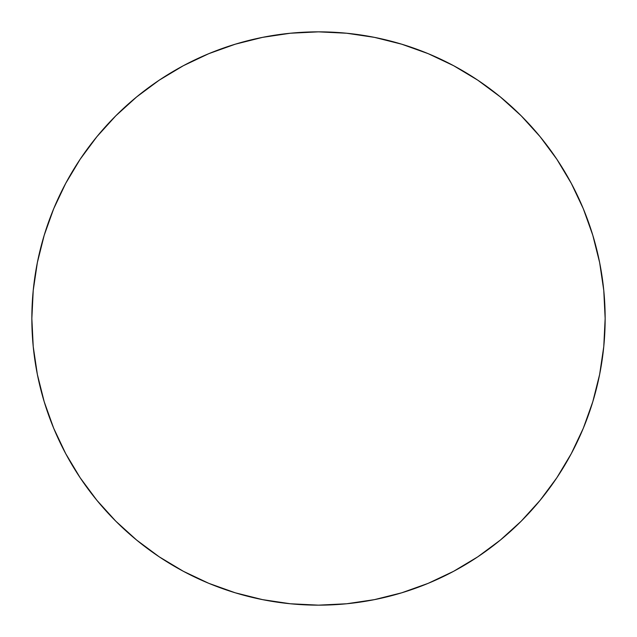 <?xml version="1.0" encoding="UTF-8"?>
<svg xmlns="http://www.w3.org/2000/svg" width="637" height="637" viewBox="0 0 637 637"><rect width="100%" height="100%" fill="white"/><g stroke="black" fill="none" stroke-linecap="round" stroke-linejoin="round"><path stroke-width="0.96" d="M65.722 183.321A286.65 286.65 0 0 0 31.85 318.5A286.65 286.65 0 0 1 318.5 31.85A286.65 286.65 0 0 1 605.15 318.5A286.65 286.65 0 0 0 571.278 183.321M556.945 159.409A286.65 286.65 0 0 0 477.591 80.055M453.679 65.722A286.65 286.65 0 0 0 183.321 65.722M159.409 80.055A286.65 286.65 0 0 0 80.055 159.409M571.278 453.679A286.65 286.65 0 0 0 605.15 318.5A286.65 286.65 0 0 1 318.5 605.15A286.65 286.65 0 0 1 31.85 318.5A286.65 286.65 0 0 0 65.722 453.679M80.055 477.591A286.65 286.65 0 0 0 159.409 556.945M183.321 571.278A286.65 286.65 0 0 0 453.679 571.278M477.591 556.945A286.65 286.65 0 0 0 556.945 477.591M31.85 318.5L33.228 346.6L37.36 374.421L44.192 401.708L53.667 428.199L65.699 453.624L80.158 477.758L96.92 500.348L115.807 521.193L136.652 540.08L159.242 556.842L183.376 571.301L208.801 583.333L235.292 592.808L262.579 599.64L290.4 603.772L318.5 605.15L346.6 603.772L374.421 599.64L401.708 592.808L428.199 583.333L453.624 571.301L477.758 556.842L500.348 540.08L521.193 521.193L540.08 500.348L556.842 477.758L571.301 453.624L583.333 428.199L592.808 401.708L599.64 374.421L603.772 346.6L605.15 318.5L603.772 290.4L599.64 262.579L592.808 235.292L583.333 208.801L571.301 183.376L556.842 159.242L540.08 136.652L521.193 115.807L500.348 96.92L477.758 80.158L453.624 65.699L428.199 53.667L401.708 44.192L374.421 37.36L346.6 33.228L318.5 31.85L290.4 33.228L262.579 37.36L235.292 44.192L208.801 53.667L183.376 65.699L159.242 80.158L136.652 96.92L115.807 115.807L96.92 136.652L80.158 159.242L65.699 183.376L53.667 208.801L44.192 235.292L37.36 262.579L33.228 290.4L31.85 318.5M592.808 235.292L583.333 208.801M477.758 80.158L453.624 65.699M235.292 44.192L208.801 53.667M80.158 159.242L65.699 183.376M44.192 401.708L53.667 428.199M159.242 556.842L183.376 571.301M401.708 592.808L428.199 583.333M556.842 477.758L571.301 453.624"/></g></svg>
